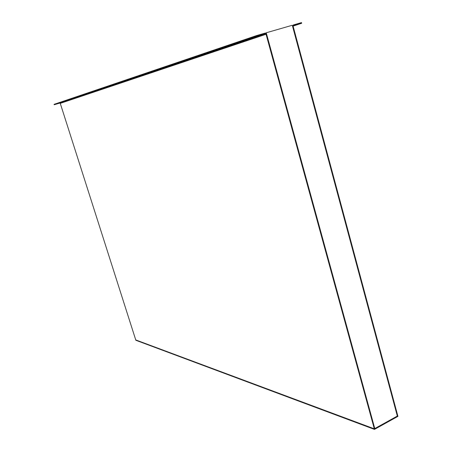<?xml version="1.0" encoding="UTF-8"?>
<svg xmlns="http://www.w3.org/2000/svg" width="452" height="452" viewBox="0 0 452 452"><rect width="100%" height="100%" fill="white"/><g stroke="black" fill="none" stroke-linecap="round" stroke-linejoin="round"><path stroke-width="0.68" d="M374.465 429.4L374.312 428.835L135.741 339.927L60.263 103.367L266.053 34.267L374.312 428.835L135.741 339.927L135.854 340.277L374.465 429.4L397.935 416.354L293.178 26.414L293.517 25.611L301.682 23.25L301.507 22.6L293.325 24.962L292.647 26.566L397.325 416.055L292.291 25.261L266.239 32.781L374.787 428.569L397.788 415.8L374.312 428.835L374.787 428.569L266.601 34.109L265.138 33.103L256.629 35.555L256.815 36.222L54.189 104.734L59.777 103.09L60.263 103.367M266.053 34.267L265.318 33.764L256.815 36.222M256.629 35.555L54.065 104.35L54.189 104.734M59.783 103.011L58.274 103.457L59.783 103.011M105.073 87.722L103.355 88.23L105.062 87.688M166.873 66.862L164.884 67.45L166.856 66.811M256.233 36.697L253.843 37.409L256.211 36.623M293.156 26.097L301.682 23.25M265.979 33.239L266.239 32.781M265.917 33.007L265.635 33.092M265.318 33.764L59.777 103.09"/></g></svg>
